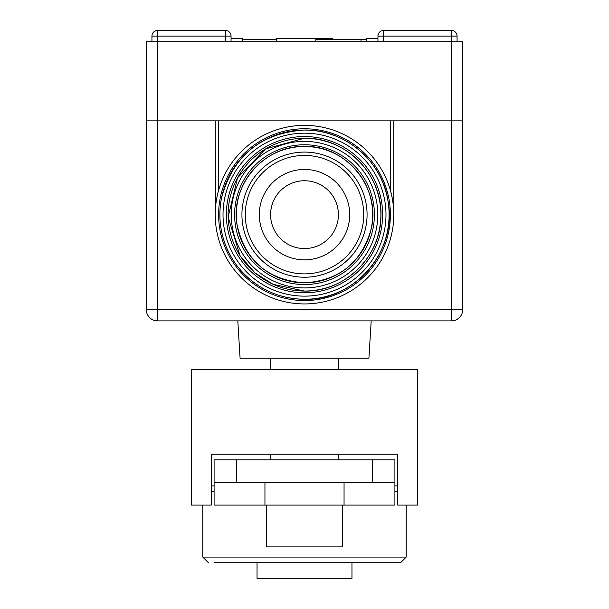 <?xml version="1.0" encoding="UTF-8"?>
<svg xmlns="http://www.w3.org/2000/svg" width="609" height="609" viewBox="0 0 609 609"><rect width="100%" height="100%" fill="white"/><g stroke="black" fill="none" stroke-linecap="round" stroke-linejoin="round"><path stroke-width="0.91" d="M451.414 320.89L157.586 320.89L157.586 309.585L451.414 309.585L451.414 320.89A11.305 11.305 0 0 0 462.718 309.585L451.414 309.585L451.414 41.755L462.718 41.755L462.718 120.856L157.586 120.856L157.586 41.755L451.414 41.755L451.414 36.098L457.062 36.098L457.062 41.755M146.282 120.856L157.586 120.856L157.586 309.585L146.282 309.585L146.282 41.755L157.586 41.755L157.586 36.098L225.391 36.098L225.391 41.755M237.807 320.89L240.083 358.183L368.917 358.183L371.193 320.89M417.508 369.48L191.492 369.48L191.492 505.097L211.27 505.097L211.27 454.238L397.73 454.238L397.73 505.097L417.508 505.097L417.508 369.48M393.779 214.657L393.779 120.856M393.711 211.209L393.513 207.776M393.178 204.335L392.714 200.901M392.105 197.453L390.384 190.29L390.384 120.856M217.641 194.012L216.873 197.582M216.264 201.054L215.807 204.464M215.479 207.852L215.221 120.856M377.953 41.755L377.953 36.098L383.609 36.098L383.609 30.45A5.648 5.648 0 0 0 377.953 36.098A5.648 5.648 0 0 1 383.609 30.45L451.414 30.45L451.414 36.098L383.609 36.098L383.609 41.755M151.938 41.755L151.938 36.098L157.586 36.098L157.586 30.45A5.648 5.648 0 0 0 151.938 36.098A5.648 5.648 0 0 1 157.586 30.45L225.391 30.45L225.391 36.098L231.047 36.098L231.047 41.755M451.414 30.45A5.648 5.648 0 0 1 457.062 36.098A5.648 5.648 0 0 0 451.414 30.45M225.391 30.45A5.648 5.648 0 0 1 231.047 36.098A5.648 5.648 0 0 0 225.391 30.45M462.718 309.585L462.718 120.856M146.282 309.585A11.305 11.305 0 0 0 157.586 320.89M304.5 303.937A89.279 89.279 0 0 1 215.221 214.657A89.279 89.279 0 0 1 304.5 125.378A89.279 89.279 0 0 1 393.779 214.657A89.279 89.279 0 0 1 304.5 303.937A89.279 89.279 0 0 1 215.221 214.657A89.279 89.279 0 0 1 304.5 125.378A89.279 89.279 0 0 1 393.779 214.657A89.279 89.279 0 0 1 304.5 303.937M259.297 214.657A45.203 45.203 0 0 1 304.5 169.454A45.203 45.203 0 0 1 349.703 214.657A45.203 45.203 0 0 1 304.5 259.86A45.203 45.203 0 0 1 259.297 214.657M270.594 214.657A33.906 33.906 0 0 1 304.5 180.751A33.906 33.906 0 0 1 338.406 214.657A33.906 33.906 0 0 1 304.5 248.563A33.906 33.906 0 0 1 270.594 214.657M315.805 41.755L315.805 39.494L366.656 39.494M242.344 39.494L276.25 39.494M361.008 41.755L361.008 39.494M332.75 39.494L332.75 38.359L276.25 38.359L276.25 41.755M366.656 41.755L366.656 38.359L377.953 38.359M231.047 38.359L242.344 38.359L242.344 41.755M406.211 505.097L406.211 557.075L400.562 562.731L214.094 562.731M236.695 482.488L214.094 482.488L214.094 505.097L394.906 505.097L394.906 482.488L236.695 482.488L236.695 459.886L394.906 459.886L394.906 482.488M214.094 482.488L214.094 459.886L236.695 459.886M264.945 482.488L264.945 505.097M344.055 482.488L344.055 505.097M342.357 505.097L342.357 546.905L266.643 546.905L266.643 505.097M351.964 562.731L351.964 578.55L257.036 578.55L257.036 562.731M214.094 485.883L211.27 485.883M394.906 485.883L397.73 485.883L394.906 485.883M218.616 120.856L218.616 190.29M304.5 300.541A85.884 85.884 0 0 1 218.616 214.657A85.884 85.884 0 0 1 304.5 128.765A85.884 85.884 0 0 1 390.384 214.657A85.884 85.884 0 0 1 304.5 300.541M304.5 130.052A84.605 84.605 0 0 0 219.895 214.657A84.605 84.605 0 0 0 304.5 299.263A84.605 84.605 0 0 0 389.105 214.657A84.605 84.605 0 0 0 304.5 130.052M304.5 296.141A81.484 81.484 0 0 1 223.016 214.657A81.484 81.484 0 0 1 304.5 133.173A81.484 81.484 0 0 1 385.984 214.657A81.484 81.484 0 0 1 304.5 296.141M304.5 287.92A73.263 73.263 0 0 1 231.237 214.657A73.263 73.263 0 0 1 304.5 141.395A73.263 73.263 0 0 1 377.763 214.657A73.263 73.263 0 0 1 304.5 287.92M304.5 138.273A76.384 76.384 0 0 0 228.116 214.657A76.384 76.384 0 0 0 304.5 291.041A76.384 76.384 0 0 0 380.884 214.657A76.384 76.384 0 0 0 304.5 138.273M304.5 277.232A62.575 62.575 0 0 1 241.925 214.657A62.575 62.575 0 0 1 304.5 152.083A62.575 62.575 0 0 1 367.075 214.657A62.575 62.575 0 0 1 304.5 277.232M304.5 146.487A68.17 68.17 0 0 0 236.33 214.657A68.17 68.17 0 0 0 304.5 282.827A68.17 68.17 0 0 0 372.67 214.657A68.17 68.17 0 0 0 304.5 146.487M304.5 292.784A78.127 78.127 0 0 1 226.373 214.657A78.127 78.127 0 0 1 304.5 136.53A78.127 78.127 0 0 1 382.627 214.657A78.127 78.127 0 0 1 304.5 292.784M304.5 144.752A69.906 69.906 0 0 1 374.406 214.657A69.906 69.906 0 0 1 304.5 284.563A69.906 69.906 0 0 1 234.594 214.657A69.906 69.906 0 0 1 304.5 144.752M304.5 155.432A59.225 59.225 0 0 1 363.725 214.657A59.225 59.225 0 0 1 304.5 273.883A59.225 59.225 0 0 1 245.275 214.657A59.225 59.225 0 0 1 304.5 155.432M372.305 459.886L372.305 482.488M214.094 491.532L211.27 491.532M406.211 557.075L202.789 557.075L208.438 562.731M397.73 491.532L394.906 491.532M270.594 358.183L270.594 369.48M338.406 358.183L338.406 369.48M338.406 454.238L338.406 459.886M270.594 454.238L270.594 459.886M304.5 130.014C260.964 132.975 233.338 155.462 221.615 197.491C219.004 210.303 219.309 223.039 222.521 235.706C225.81 248.358 231.679 259.662 240.136 269.627C257.264 288.91 278.716 298.798 304.5 299.293C354.682 300.899 397.532 250.725 388.1 201.419C382.574 161.355 344.938 129.207 304.5 130.014M304.5 291.079C344.9 292.092 381.295 256.267 380.914 215.86C382.642 174.6 345.783 137.147 304.5 138.235L265.577 148.893L237.533 177.843L228.116 217.032L239.976 255.605L254.867 272.771L273.053 284.304L304.5 291.079M304.5 146.457C264.062 145.163 229.532 185.593 237.137 225.322C245.526 260.972 267.983 280.148 304.5 282.858C339.099 280.582 361.289 262.806 371.056 229.532C381.653 188.79 346.582 145.003 304.5 146.457M202.789 505.097L202.789 557.075"/></g></svg>
